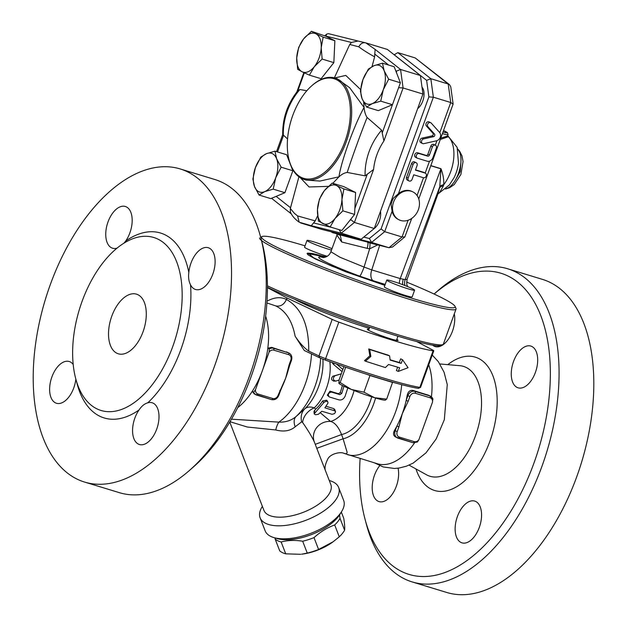 <?xml version="1.0" encoding="UTF-8"?>
<svg xmlns="http://www.w3.org/2000/svg" width="626" height="626" viewBox="0 0 626 626"><rect width="100%" height="100%" fill="white"/><g stroke="black" fill="none" stroke-linecap="round" stroke-linejoin="round"><path stroke-width="0.94" d="M137.986 294.752A31.183 17.301 107 0 1 143.518 330.403A31.183 17.301 107 0 1 118.314 353.807A31.183 17.301 107 0 1 110.857 318.939A31.183 17.301 107 0 1 136.499 294.157A31.183 17.301 107 0 1 137.986 294.752M431.431 396.806A60.8 33.734 -73 0 0 428.724 364.825M375.577 398.019A49.11 27.247 -73 0 1 343.103 438.787L341.561 434.538L315.269 444.327L316.764 448.302L343.103 438.787L347.156 452.348L346.53 453.873L344.026 453.38L377.509 463.788A60.8 33.734 -73 0 0 414.514 442.95M364.997 519.071L366.398 524.353A163.699 90.825 -73 0 0 412.174 581.93A163.699 90.825 -73 0 0 544.487 459.038A163.699 90.825 -73 0 0 515.464 271.88A163.699 90.825 -73 0 0 507.639 268.765A163.699 90.825 -73 0 0 437.535 291.004L434.092 294.024A157.462 87.366 107 0 1 508.382 276.215A157.462 87.366 107 0 1 513.187 507.396A157.462 87.366 107 0 1 364.997 519.071A157.462 87.366 107 0 1 360.13 458.49M479.297 527.413A21.824 12.113 107 0 1 461.988 542.852A21.824 12.113 107 0 1 456.761 518.445A21.824 12.113 107 0 1 474.711 501.09A21.824 12.113 107 0 1 479.297 527.413M398.05 468.193A21.824 12.113 107 0 1 393.762 491.833A21.824 12.113 107 0 1 379.059 501.598A21.824 12.113 107 0 1 378.01 501.183A21.824 12.113 107 0 1 372.235 486.159A21.824 12.113 107 0 1 379.732 465.666M454.312 313.845A21.824 12.113 107 0 1 449.679 337.156A21.824 12.113 107 0 1 435.18 346.577A21.824 12.113 107 0 1 432.652 345.176M531.873 346.483A21.824 12.113 107 0 1 535.754 371.421A21.824 12.113 107 0 1 518.125 387.83A21.824 12.113 107 0 1 512.882 363.432A21.824 12.113 107 0 1 530.832 346.068A21.824 12.113 107 0 1 531.873 346.483M412.174 581.93L446.909 592.517A163.699 90.825 -73 0 0 579.222 469.633A163.699 90.825 -73 0 0 550.199 282.467A163.699 90.825 -73 0 0 542.382 279.352L507.639 268.765M416.697 341.553L432.824 350.083A9.351 0.72 -160.1 0 1 433.795 350.803A9.351 0.72 -160.1 0 1 433.09 350.826A104.456 8.028 -160.1 0 1 338.838 322.093A9.351 0.72 -160.1 0 1 332.187 319.401L286.982 297.976L286.45 299.439C284.071 304.635 280.526 306.795 275.8 305.926C285.863 311.012 292.295 321.107 295.112 336.201C299.784 343.103 304.322 348.064 308.728 351.092C308.97 325.27 301.544 308.055 286.45 299.439C280.675 296.661 274.196 297.248 267.005 301.2M433.795 350.803L420.57 387.337A9.351 0.72 -160.1 0 1 420.523 387.384A9.351 0.72 -160.1 0 1 419.858 387.369A104.456 8.028 -160.1 0 1 325.614 358.635A9.351 0.72 -160.1 0 1 318.963 355.944L308.728 351.092M365.459 361.202L364.52 360.631L369.833 355.834L368.753 348.932A104.456 8.028 19.9 0 0 388.104 355.114L389.615 355.881L390.147 360.099L401.211 363.377L402.534 359.723L408.074 367.705L398.3 371.414L399.623 367.759L388.558 364.488L385.381 367.572L365.459 361.202L370.858 356.437L369.684 349.511L389.615 355.881M390.108 359.786A104.456 8.028 19.9 0 0 399.325 362.501L400.648 358.847L402.534 359.723M398.3 371.414L396.415 370.545L397.627 367.188M286.982 297.976L267.427 287.639M396.79 339.37A16.37 1.26 -160.1 0 1 398.081 340.403A16.37 1.26 -160.1 0 1 382.259 336.013A16.37 1.26 -160.1 0 1 367.29 329.26A16.37 1.26 -160.1 0 1 368.941 329.284M294.885 299.361A54.564 4.194 19.9 0 0 299.385 301.755A54.564 4.194 19.9 0 0 369.285 328.337M259.618 237.935A104.456 8.028 19.9 0 0 355.106 281.035A104.456 8.028 19.9 0 0 456.049 309.041L443.357 344.12A104.456 8.028 -160.1 0 1 442.848 344.597A104.456 8.028 -160.1 0 1 371.977 326.428A104.456 8.028 -160.1 0 1 267.419 285.839M267.427 287.342A102.899 7.911 19.9 0 0 370.553 327.453A102.899 7.911 19.9 0 0 440.86 345.521L442.848 344.597M254.688 394.106L252.176 391.438A60.8 33.734 -73 0 0 262.271 370.968L255.471 389.748L253.671 392.181L252.176 391.438A60.8 33.734 107 0 1 237.739 407.636M262.271 370.968A60.8 33.734 -73 0 0 267.811 348.236L269.305 348.979L269.063 352.188L262.271 370.968M265.643 316.107A60.8 33.734 107 0 1 267.811 348.236L271.621 347.336L289.071 353.08A6.237 5.164 116.4 0 0 288.414 352.821L273.523 348.283A6.237 5.164 116.4 0 0 269.305 348.979M189.482 470.423L193.59 466.824A157.462 87.366 -73 0 0 262.02 242.364L260.619 237.074A163.699 90.825 107 0 1 189.482 470.423A163.699 90.825 107 0 1 119.378 492.67L84.635 482.083A163.699 90.825 -73 0 0 216.948 359.191A163.699 90.825 -73 0 0 187.925 172.033A163.699 90.825 -73 0 0 180.1 168.91A163.699 90.825 -73 0 0 45.495 299.017A163.699 90.825 -73 0 0 84.635 482.083M180.1 168.91L214.843 179.506A163.699 90.825 107 0 1 222.66 182.62A163.699 90.825 107 0 1 260.619 237.074M190.523 284.783C188.778 281.45 188.215 277.334 188.833 272.427A21.824 12.113 107 0 1 190.938 263.186A21.824 12.113 107 0 1 208.239 247.724A21.824 12.113 107 0 1 213.482 272.122A21.824 12.113 107 0 1 195.531 289.486A21.824 12.113 107 0 1 190.523 284.783A96.662 53.633 -73 0 1 147.799 402.808A21.824 12.113 107 0 1 152.118 402.753A21.824 12.113 107 0 1 153.174 403.167A21.824 12.113 107 0 1 157.063 428.106A21.824 12.113 107 0 1 139.426 444.515A21.824 12.113 107 0 1 132.563 430.923A21.824 12.113 107 0 1 139.042 409.967C141.578 406.118 144.496 403.731 147.799 402.808M116.913 248.193A21.824 12.113 107 0 1 112.617 248.24A21.824 12.113 107 0 1 111.569 247.826A21.824 12.113 107 0 1 107.68 222.887A21.824 12.113 107 0 1 125.317 206.478A21.824 12.113 107 0 1 132.18 220.07A21.824 12.113 107 0 1 125.693 241.026L124.034 243.068M158.096 239.21A90.426 50.174 -73 0 0 153.769 237.489A90.426 50.174 -73 0 0 79.392 309.432A90.426 50.174 -73 0 0 101.122 410.5A90.426 50.174 -73 0 0 133.659 403.003A90.426 50.174 -73 0 0 180.593 315.7A90.426 50.174 -73 0 0 158.096 239.21M75.856 379.051A21.824 12.113 107 0 1 73.798 387.807A21.824 12.113 107 0 1 56.496 403.269A21.824 12.113 107 0 1 51.254 378.871A21.824 12.113 107 0 1 69.204 361.507A21.824 12.113 107 0 1 73.234 364.551M456.049 309.041A104.456 8.028 19.9 0 0 455.971 308.352L455.032 306.372A102.899 7.911 -160.1 0 1 355.67 279.462A102.899 7.911 -160.1 0 1 262.106 236.534A102.899 7.911 -160.1 0 1 305.034 245.838M398.183 438.216L412.917 442.707A1.557 0.869 -73 0 0 412.988 442.738L417.472 442.003L418.935 439.577L432.535 402.025L432.769 398.809A6.237 5.164 116.4 0 0 430.508 396.195A6.237 5.164 116.4 0 0 429.851 395.937L414.96 391.399A6.237 5.164 116.4 0 0 407.878 395.734L406.172 400.444L408.199 401.211L409.905 396.501L407.182 395.382C408.019 391.641 409.975 389.998 413.058 390.452L428.622 395.256L430.508 396.195L433.02 399.138M269.063 352.188A4.679 3.873 -63.6 0 1 273.773 350.13L288.664 354.668A4.679 3.873 -63.6 0 1 290.8 360.193L289.095 364.903L289.775 365.044L288.469 369.285A60.8 33.734 107 0 1 285.691 378.104L278.1 395.272A4.679 3.873 -63.6 0 1 272.795 398.519L257.904 393.981A4.679 3.873 -63.6 0 1 255.471 389.748M278.1 395.272L278.781 395.413L280.487 390.694L279.806 390.554M289.095 364.903L285.691 378.104A60.8 33.734 107 0 1 282.256 386.485L280.487 390.694M396.125 437.222C393.347 435.946 392.799 433.693 394.482 430.461A60.8 33.734 -73 0 0 396.892 426.095L395.186 430.813L397.205 431.58L398.911 426.862L396.892 426.095A60.8 33.734 -73 0 0 402.315 413.661A60.8 33.734 -73 0 0 406.172 400.444A60.8 33.734 -73 0 0 407.182 395.382M398.911 426.862L402.315 413.661L408.199 401.211M333.157 541.756L332.359 542.327A32.74 14.625 158.9 0 1 301.685 554.19L307.256 553.079A36.637 16.362 -21.1 0 0 318.595 549.471L333.157 541.756L339.276 536.811A36.637 16.362 -21.1 0 0 344.605 530.214C344.903 527.757 344.621 523.798 343.752 518.32L341.326 512.052M339.535 514.987L340.02 518.359A36.637 16.362 158.9 0 1 334.691 524.956C327.21 527.671 320.324 531.889 314.009 537.617A36.637 16.362 158.9 0 1 302.671 541.224C294.909 539.964 287.733 540.222 281.144 541.983A36.637 16.362 158.9 0 1 277.741 540.731A36.637 16.362 158.9 0 1 275.127 538.994L279.712 550.849A36.637 16.362 -21.1 0 0 282.326 552.586A36.637 16.362 -21.1 0 0 285.73 553.838L300.723 554.3M275.127 538.994L274.963 537.914M309.862 535.175A32.74 14.625 -21.1 0 0 313.516 533.759M281.144 541.983L285.73 553.838M302.671 541.224L307.256 553.079M314.009 537.617L318.595 549.471M334.691 524.956L339.276 536.811M340.02 518.359L344.605 530.214M266.887 302.937L275.8 305.926M314.205 413.809L324.096 402.244L326.295 401.149L327.703 401.673L328.047 402.98L324.886 407.816L334.691 410.805L335.559 411.963L334.448 413.676L332.085 414.31L321.842 411.259L318.337 414.318L315.488 414.725L314.236 413.958L313.994 411.485L315.739 409.114L314.197 407.902C310.519 406.524 307.436 406.79 304.94 408.7L296.137 416.462C291.473 420.476 285.722 422.362 278.867 422.127L231.471 419.193M295.112 336.201L304.283 350.49L319.604 357.743A7.794 0.603 19.9 0 0 325.144 359.989A102.899 7.911 19.9 0 0 367.478 374.528A102.899 7.911 19.9 0 0 392.612 382.189A102.899 7.911 19.9 0 0 417.98 388.292A7.794 0.603 19.9 0 0 418.536 388.308L420.523 387.384M341.295 373.792L334.8 375.827C332.586 378.362 332.899 380.115 335.732 381.077L339.081 380.052M333.478 381.101L335.732 381.077M336.694 364.121L342.845 369.528M333.955 381.046C331.115 380.092 330.786 378.464 332.962 376.179L339.785 374.27M342.086 371.625L333.259 364.199L332.038 362.47M315.739 409.114A35.854 19.899 -73 0 0 322.64 400.937L326.717 400.186L327.813 401.814M326.06 406.282L333.744 408.622L334.714 409.451L335.481 411.564M343.956 386.258L341.749 393.441L339.91 394.638L331.467 392.064C328.235 392.948 327.523 394.576 329.315 396.947L338.995 399.897C341.577 400.382 343.619 399.153 345.114 396.227L347.798 387.971M342.359 385.483A35.854 19.899 -73 0 1 340.192 392.635L338.4 393.707L329.965 391.14L327.304 395.233L329.315 396.947M371.727 396.821A45.213 25.087 -73 0 1 341.561 434.538C338.51 426.924 334.84 422.558 330.559 421.439L320.285 412.745M399.325 362.501L401.211 363.377M368.753 348.932L369.684 349.511M369.833 355.834L370.858 356.437M316.764 448.302L325.543 470.893C324.385 468.483 325.105 464.578 327.703 459.179C330.426 453.443 341.045 451.542 344.026 453.38M354.089 390.538A35.854 19.899 -73 0 1 330.559 421.439A15.587 14.836 -25.1 0 0 314.275 441.807L315.269 444.327M329.824 361.679A35.854 19.899 -73 0 1 314.197 407.902A15.587 12.066 -41.3 0 0 302.585 422.433C307.851 430.015 311.748 436.478 314.275 441.807M322.891 359.144A41.339 22.935 -73 0 1 304.94 408.7A15.587 13.459 -130.7 0 0 301.662 421.83L302.585 422.433M320.575 358.189A53.953 29.938 -73 0 1 296.137 416.462A15.587 9.194 -131.6 0 0 295.182 426.791L301.662 421.83M311.49 353.901A60.8 33.734 -73 0 1 278.867 422.127A15.587 5.118 -83.5 0 0 275.737 429.968C283.774 432.034 290.253 430.97 295.182 426.791M230 421.705L247.223 427.01L275.737 429.968M262.38 506.387A42.091 18.803 -21.1 0 0 260.119 517.827A42.091 18.803 -21.1 0 0 306.161 520.175A42.091 18.803 -21.1 0 0 338.635 487.458A42.091 18.803 -21.1 0 0 333.165 481.957A42.091 18.803 -21.1 0 0 329.268 480.518M273.781 537.562L277.052 538.54A38.976 17.411 -21.1 0 0 311.693 534.487A38.976 17.411 -21.1 0 0 340.051 514.173L341.812 511.246A42.091 18.803 158.9 0 1 311.192 533.188A42.091 18.803 158.9 0 1 273.781 537.562A42.091 18.803 158.9 0 1 265.15 530.832L260.119 517.827M338.635 487.458L343.666 500.464A42.091 18.803 158.9 0 1 341.812 511.246M388.887 281.543A14.813 1.135 19.9 0 0 404.357 287.624A14.813 1.135 19.9 0 0 414.6 290.174A14.813 1.135 19.9 0 0 401.063 284.063A14.813 1.135 19.9 0 0 386.751 280.096A14.813 1.135 19.9 0 0 388.887 281.543M414.6 290.174L412.166 296.904A14.813 1.135 -160.1 0 1 401.923 294.345A14.813 1.135 -160.1 0 1 386.453 288.265A14.813 1.135 -160.1 0 1 384.317 286.818L386.751 280.096M385.71 400.03L385.139 400.131A24.758 1.901 -160.1 0 1 374.575 397.713L386.696 399.106L385.428 399.826M363.949 392.173L374.575 397.713A24.758 1.901 -160.1 0 1 351.303 389.427L363.949 392.173L369.974 375.537L367.478 374.528M343.885 366.64L339.112 379.825L338.885 383.253L340.161 382.533L351.303 389.427A24.758 1.901 -160.1 0 1 339.002 383.425A24.758 1.901 -160.1 0 1 338.971 383.394M345.685 367.259L340.161 382.533M392.612 382.189L386.696 399.106M392.721 382.478L369.974 375.537M331.498 250.056A14.813 1.135 -160.1 0 1 309.134 241.871A14.813 1.135 -160.1 0 1 306.998 240.423A14.813 1.135 -160.1 0 1 316.639 242.778A14.813 1.135 -160.1 0 1 331.983 248.71M327.241 256.277A14.813 1.135 -160.1 0 1 306.701 248.6A14.813 1.135 -160.1 0 1 304.565 247.153L306.998 240.423M406.548 282.06A102.899 7.911 -160.1 0 1 440.25 296.99A102.899 7.911 -160.1 0 1 455.032 306.372M384.841 285.362L345.591 271.747L315.621 259.125L308.321 255.017L307.061 253.452L307.601 253.115L312.718 253.569L326.005 256.926M423.771 143.659L436.525 140.795A4.992 4.132 116.4 0 0 440.274 137.274A4.992 4.132 116.4 0 0 439.569 132.391L431.22 123.087A2.496 2.066 116.4 0 0 430.696 122.688A2.496 2.066 116.4 0 0 427.934 123.666A2.496 2.066 116.4 0 0 427.957 126.757L434.499 134.05A1.557 1.291 -63.6 0 1 433.552 136.679L423.552 138.925A2.496 2.066 116.4 0 0 421.564 141.069A2.496 2.066 116.4 0 0 422.55 143.526A2.496 2.066 116.4 0 0 423.771 143.659M422.55 143.526L420.985 142.751A2.496 2.066 -63.6 0 1 420.007 140.287A2.496 2.066 -63.6 0 1 421.987 138.15L431.987 135.905A1.557 1.291 116.4 0 0 432.934 133.275L426.392 125.983A2.496 2.066 -63.6 0 1 426.369 122.884A2.496 2.066 -63.6 0 1 429.131 121.913L430.696 122.688M408.129 178.105L413.105 164.364A2.496 2.066 -63.6 0 1 416.204 162.737A2.496 2.066 -63.6 0 1 417.072 165.577L415.437 170.108L425.109 173.058A2.496 2.066 -63.6 0 1 425.375 173.167A2.496 2.066 -63.6 0 1 426.189 176.164A2.496 2.066 -63.6 0 1 423.419 177.737L413.739 174.787L412.104 179.318A2.496 2.066 -63.6 0 1 409.005 180.945A2.496 2.066 -63.6 0 1 408.129 178.105L406.571 177.33L411.54 163.589A2.496 2.066 -63.6 0 1 414.639 161.962L416.204 162.737M409.005 180.945L407.44 180.171A2.496 2.066 -63.6 0 1 406.571 177.33M415.531 169.834L423.552 172.283A2.496 2.066 -63.6 0 1 423.81 172.385A2.496 2.066 -63.6 0 1 424.052 172.533M417.526 158.253L427.198 161.203A4.992 4.132 116.4 0 0 432.863 157.736L436.353 148.088A2.496 2.066 116.4 0 0 435.485 145.248A2.496 2.066 116.4 0 0 432.386 146.875L429.42 155.06A1.557 1.291 -63.6 0 1 427.652 156.148L419.217 153.573A2.496 2.066 116.4 0 0 416.447 155.146A2.496 2.066 116.4 0 0 417.26 158.143A2.496 2.066 116.4 0 0 417.526 158.253M415.961 157.47A2.496 2.066 -63.6 0 1 415.695 157.369A2.496 2.066 -63.6 0 1 414.882 154.372A2.496 2.066 -63.6 0 1 417.652 152.791L426.087 155.365A1.557 1.291 116.4 0 0 427.855 154.286L430.821 146.101A2.496 2.066 -63.6 0 1 433.92 144.473L435.485 145.248M422.002 87.171A12.473 6.917 107 0 1 423.669 97.859A12.473 6.917 107 0 1 417.667 108.611M276.606 158.738L281.144 167.189L275.737 177.721A20.267 11.245 -73 0 0 276.606 158.738A20.267 11.245 -73 0 0 266.441 153.683L274.955 151.163L276.606 158.738M273.202 189.13L264.696 191.65A20.267 11.245 -73 0 0 275.737 177.721L273.202 189.13L284.916 192.698L276.136 196.376L270.776 198.614L259.07 195.046L254.532 186.595A20.267 11.245 -73 0 0 264.696 191.65L259.07 195.046M255.408 167.611L260.815 157.079L266.441 153.683A20.267 11.245 -73 0 0 255.408 167.611A20.267 11.245 -73 0 0 254.532 186.595L252.873 179.02L255.408 167.611M314.33 66.661L309.4 75.136L302.092 71.779A20.267 11.245 -73 0 0 314.33 66.661A20.267 11.245 -73 0 0 321.208 47.662L322.147 59.055L314.33 66.661M297.663 69.298L296.724 57.905A20.267 11.245 -73 0 0 302.092 71.779L297.663 69.298M298.672 47.38L303.602 38.898A20.267 11.245 -73 0 0 296.724 57.905L298.672 47.38M315.848 33.781L323.157 37.137L321.208 47.662A20.267 11.245 -73 0 0 315.848 33.781A20.267 11.245 -73 0 0 303.602 38.898L311.419 31.3L315.848 33.781M362.063 98.611L360.404 91.036L362.939 79.627A20.267 11.245 -73 0 0 362.063 98.611A20.267 11.245 -73 0 0 372.227 103.666L366.601 107.062L362.063 98.611M368.346 69.095L373.98 65.699A20.267 11.245 -73 0 0 362.939 79.627L368.346 69.095M382.486 63.179L384.145 70.754A20.267 11.245 -73 0 0 373.98 65.699L382.486 63.179L394.192 66.747L400.39 82.773L392.447 104.714L380.733 101.146L372.227 103.666A20.267 11.245 -73 0 0 383.269 89.737L380.733 101.146M388.676 79.205L383.269 89.737A20.267 11.245 -73 0 0 384.145 70.754L388.676 79.205L400.39 82.773M281.144 167.189L292.858 170.765L286.661 154.739L274.955 151.163M292.858 170.765L284.916 192.698M311.419 31.3L325.755 36.175L334.863 40.706L323.157 37.137M334.863 40.706L333.854 62.631L322.147 59.055M333.854 62.631L321.107 78.712L309.4 75.136M392.447 104.714L378.307 110.63L366.601 107.062M317.632 215.774L315.238 220.9L297.585 215.923L294.517 213.458L290.339 208.497L298.923 176.79M287.561 138.972L282.725 134.504M282.709 134.59C282.443 118.58 287.389 104.072 297.569 91.06L299.877 89.51L306.818 90.747M334.354 77.851L349.738 44.469L351.436 42.458L358.041 41.042L365.74 42.85C362.775 42.278 360.459 43.601 358.8 46.817C362.798 49.861 368.072 53.202 374.622 56.849L372.032 66.606M380.483 211.33A12.473 6.917 107 0 1 374.27 228.498L422.941 94.033L420.414 75.527L387.408 49.454L365.74 42.85L375.107 49.368L374.622 56.849M363.667 102.124L364.082 107.476C364.481 111.741 365.49 115.067 367.11 117.469L381.633 130.177L383.91 140.975A51.488 42.654 -63.6 0 0 373.597 169.458L365.099 175.851L347.211 172.44C344.464 172.823 341.718 174.286 338.979 176.829L332.829 183.293M324.338 190.687L332.156 183.089L336.585 185.57A20.267 11.245 -73 0 0 324.338 190.687A20.267 11.245 -73 0 0 317.46 209.687L319.409 199.17L324.338 190.687M343.893 188.927L341.945 199.444A20.267 11.245 -73 0 0 336.585 185.57L343.893 188.927L355.599 192.495L354.59 214.413L349.637 220.665L341.843 230.493L330.137 226.925L318.399 221.088L317.46 209.687A20.267 11.245 -73 0 0 322.828 223.568A20.267 11.245 -73 0 0 335.066 218.443A20.267 11.245 -73 0 0 341.945 199.444L342.884 210.845L335.066 218.443L330.137 226.925M355.599 192.495L343.862 186.658L332.156 183.089M354.59 214.413L342.884 210.845M315.238 220.9L311.279 225.696L299.189 222.207C294.893 219.178 291.951 215.782 290.362 212.018L290.339 208.497M300.558 222.919L322.226 229.523L361.155 239.226L374.27 228.506L354.418 222.449L350.81 219.703L349.637 220.665M336.514 79.705A52.068 28.89 107 0 1 338.103 156.156A52.068 28.89 107 0 1 289.095 160.021A52.068 28.89 107 0 1 311.725 85.793A52.068 28.89 107 0 1 336.514 79.705M289.095 160.021L289.306 160.812A53.007 29.414 -73 0 0 304.126 179.451A53.007 29.414 -73 0 0 346.968 139.661A53.007 29.414 -73 0 0 337.57 79.056A53.007 29.414 -73 0 0 335.043 78.047A53.007 29.414 -73 0 0 312.343 85.246L311.725 85.793M337.07 78.665L349.723 87.773L364.066 107.476C354.488 124.457 341.123 161.375 338.963 176.822L319.949 181.055L306.208 180.085L304.126 179.451M337.117 78.68L335.043 78.047M297.585 215.923L299.189 222.207M361.155 239.226L341.303 233.177L311.279 225.696M300.394 177.784L309.048 186.971L328.353 186.36M358.8 46.817L349.738 44.469M360.584 89.557L345.779 75.417L334.722 77.953M420.414 75.527L400.562 69.478L396.352 71.145L396.602 72.976M422.941 94.033L403.089 87.984L383.91 140.975M398.621 87.656L403.089 87.984L400.562 69.478L375.107 49.368M339.089 229.656L341.303 233.177L354.418 222.449L373.597 169.458M325.755 36.175L326.835 34.047L328.525 33.671L358.189 41.066M347.211 172.44C351.773 158.206 360.686 133.581 367.11 117.469M384.896 285.221L332.023 266.214L313.626 257.826L308.923 253.78L325.739 257.036M454.147 177.534L449.405 184.936L439.413 192.816L443.388 185.899A6.237 4.398 11.6 0 0 439.452 188.144L437.981 193.825L407.072 279.329L405.171 279.603L400.217 278.578L440.923 168.824A6.237 3.459 107 0 1 440.97 168.691L430.837 165.608M430.79 165.733L440.923 168.824L439.796 186.712A6.237 4.147 -171.2 0 1 443.724 184.733C444.03 179.787 443.106 174.443 440.97 168.691M439.413 192.816L437.95 193.911M443.388 185.899L443.724 184.733A31.183 17.301 107 0 0 448.388 136.718L447.676 135.803M439.796 186.712L405.171 279.603A9.351 8.944 95.3 0 0 404.959 285.526M323.392 257.529A9.351 8.944 95.3 0 1 321.24 257.004C311.443 255.791 331.584 265.8 359.747 276.152A9.351 0.97 110.4 0 0 364.066 267.067L340.004 257.263L330.88 251.754L336.937 235.118L341.686 241.996L340.286 235.353L331.483 231.831M369.77 242.927A6.237 0.9 -81.4 0 1 369.63 248.835L377.689 244.899M368.659 242.645L367.673 242.395A6.237 1.174 -74.2 0 1 367.18 248.35L369.63 248.835L364.066 267.067L371.766 269.908L379.669 245.392M341.686 241.996L367.18 248.35M332.649 232.7L371.578 242.403L388.949 247.7L338.854 234.594M404.865 236.918L392.541 247.004L388.949 247.7L402.056 236.972L404.865 236.918L411.72 218.411M359.747 276.152L373.362 280.792A9.351 5.188 107 0 1 371.766 269.908L400.217 278.578A9.351 5.188 107 0 0 399.325 283.445M440.297 139.457L448.388 136.718A1.557 1.471 -20.7 0 1 447.621 135.959M442.418 133.612A15.587 1.197 19.9 0 0 448.083 134.676L447.598 136.014L440.79 138.111M457.731 149.254C465.955 157.901 457.34 186.204 445.673 188.794M412.917 191.9L412.135 191.517A15.587 12.911 -63.6 0 0 398.441 193.677L393.558 198.043A15.587 12.911 116.4 0 0 391.125 204.765L392.095 211.22A15.587 12.911 -63.6 0 0 398.253 219.429L399.036 219.82A15.587 12.911 -63.6 0 1 393.965 201.087A15.587 12.911 -63.6 0 1 411.266 191.243A15.587 12.911 -63.6 0 1 412.917 191.9A15.587 12.911 -63.6 0 1 419.31 205.868A15.587 12.911 -63.6 0 1 409.193 219.828A15.587 12.911 -63.6 0 1 399.036 219.82M418.763 198.958L453.083 104.151L450.736 102.507L439.812 132.689M398.441 193.677L433.364 97.21L428.88 96.889L381.085 228.936L384.685 231.683L402.056 236.972L408.113 220.242M394.161 54.791L397.831 52.631L430.837 78.704L433.364 97.21L450.736 102.507L448.208 84.001L449.546 84.69L415.202 57.928L448.208 84.001L430.837 78.704L426.627 80.371L428.88 96.889M453.107 103.947L450.759 86.818L449.546 84.69M392.095 211.22L384.685 231.683L371.578 242.403L369.379 238.506L363.753 237.105M397.831 52.631L415.202 57.928M415.993 468.968A69.713 38.679 -73 0 0 481.684 459.187A69.713 38.679 -73 0 0 478.6 358.471A69.713 38.679 -73 0 0 447.793 364.645M439.914 363.964L459.797 365.686A57.428 31.863 107 0 1 466.229 367.485A57.428 31.863 107 0 1 475.29 436.345A57.428 31.863 107 0 1 426.509 474.79M332.187 319.401L318.963 355.944L319.604 357.743M325.144 359.989L338.838 322.093M433.09 350.826L419.858 387.369L417.98 388.292M188.833 272.427A96.662 53.633 -73 0 0 125.693 241.026M76.482 381.234A96.662 53.633 -73 0 0 139.042 409.967M253.671 392.181A6.237 5.164 116.4 0 0 255.932 394.787A6.237 5.164 116.4 0 0 256.59 395.053A1.557 0.869 -73 0 0 256.668 395.084A1.557 0.869 -73 0 0 257.904 393.981M273.773 350.13A1.557 0.869 -73 0 0 273.523 348.283L271.621 347.336M288.664 354.668A1.557 0.869 -73 0 0 288.414 352.821L286.512 351.875M290.8 360.193L291.481 360.333C292.428 357.078 291.63 354.66 289.071 353.08M256.746 395.1L271.481 399.591A1.557 0.869 -73 0 0 271.551 399.623A1.557 0.869 -73 0 0 272.795 398.519M409.905 396.501A4.679 3.873 -63.6 0 1 415.21 393.245A1.557 0.869 -73 0 0 414.96 391.399L413.058 390.452M415.21 393.245L430.101 397.784A1.557 0.869 -73 0 0 429.851 395.937L427.941 394.99M430.101 397.784A4.679 3.873 -63.6 0 1 432.535 402.025M394.482 430.461L395.186 430.813A6.237 5.164 116.4 0 0 397.369 437.903A6.237 5.164 116.4 0 0 398.026 438.169A1.557 0.869 -73 0 0 398.105 438.2A1.557 0.869 -73 0 0 399.341 437.097A4.679 3.873 -63.6 0 1 397.205 431.58M395.475 436.964L412.988 442.738A1.557 0.869 -73 0 0 414.224 441.635L399.341 437.097M418.935 439.577A4.679 3.873 -63.6 0 1 414.224 441.635M332.962 376.179L334.8 375.827M333.259 364.199L334.433 363.323M341.757 371.257L342.328 370.952M314.471 410.343L314.784 412.831M322.64 400.937L323.681 402.768M333.744 408.622L334.566 410.766M329.965 391.14L331.467 392.064M340.192 392.635L341.749 393.441M338.4 393.707L339.91 394.638M347.461 454.632A60.8 33.734 -73 0 0 401.689 384.669M325.426 470.58L330.81 484.501A35.854 16.018 158.9 0 1 303.14 512.373A35.854 16.018 158.9 0 1 263.922 510.37L229.773 422.08M426.392 125.983L427.957 126.757M432.934 133.275L434.499 134.05M431.987 135.905L433.552 136.679M421.987 138.15L423.552 138.925M411.54 163.589L413.105 164.364M423.552 172.283L425.109 173.058M430.821 146.101L432.386 146.875M427.855 154.286L429.42 155.06M426.087 155.365L427.652 156.148M417.652 152.791L419.217 153.573M290.55 207.762L276.136 196.376M277.529 151.954L283.539 135.365M297.851 90.731L304.322 72.859M325.864 36.081L351.436 42.458M374.677 54.016L388.652 65.057M392.432 104.722L382.298 132.728M367.126 174.638L354.864 208.505M332.281 227.582L313.532 222.903M394.286 54.822L426.627 80.371M381.085 228.936L369.379 238.506M283.343 135.224A57.709 47.803 -63.6 0 1 299.877 89.51M381.633 130.177A57.709 47.803 116.4 0 0 365.099 175.851M395.695 70.621L396.352 71.145M351.155 218.748L350.81 219.703M373.362 280.792L385.193 284.4M323.916 257.497L321.24 257.004M458.475 163.331A25.838 14.335 107 0 1 454.147 177.526M402.737 284.681A9.351 7.535 103.9 0 1 403.269 279.337M448.083 134.676L447.441 132.665L443.521 130.552A14.03 1.08 -160.1 0 1 442.997 132M455.658 179.639L460.212 171.618L460.908 162.424M436.917 140.686L435.297 145.154M429.506 161.148L425.187 173.073M423.497 177.761L417.065 195.508M432.245 355.083L438.333 361.656L444.077 372.235L447.269 384.591L444.319 419.717L436.212 438.873L425.993 452.872L413.144 463.107L406.477 466.167L399.098 468.052L394.388 468.467L383.284 466.957L374.45 462.857M409.075 465.141L426.533 474.798M368.573 330.293L369.708 327.171M396.43 340.372L397.933 336.217M254.039 393.848L271.551 399.623C274.822 400.233 277.232 398.832 278.781 395.413M291.481 360.333L289.775 365.044M262.106 236.534L260.651 237.207M425.375 173.167L423.81 172.385M415.695 157.369L417.26 158.143M296.834 91.991L303.845 72.632M324.808 35.705L326.835 34.047M328.525 33.671L358.252 41.081M291.106 213.74L271.551 198.293M276.52 151.641L282.709 134.551M307.554 254.383L308.923 253.78M336.937 235.118L337.179 234.085M447.731 135.654L457.137 147.36L458.475 163.323M368.158 242.528L389.161 247.763M330.88 251.754C329.487 255.173 326.968 257.098 323.337 257.529L323.556 257.544M407.589 286.567L406.72 284.165L407.072 279.329M445.407 189.029L449.617 187.722L454.28 184.513L460.892 174.435L463.044 161.524L461.972 155.804L459.578 151.093L457.629 148.91M331.232 231.769L331.944 232.332"/></g></svg>
